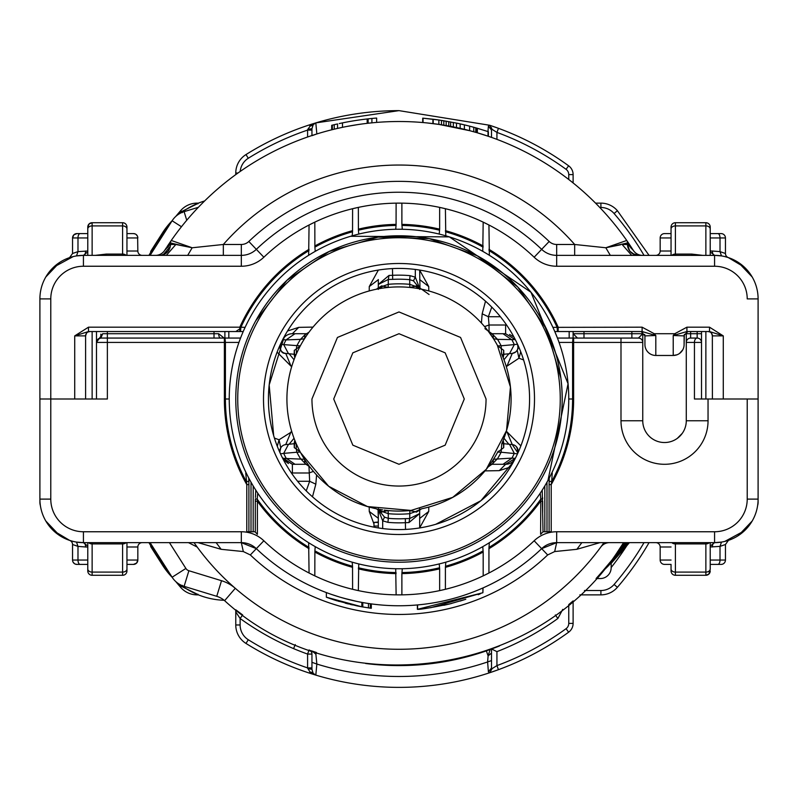 <?xml version="1.0" encoding="UTF-8"?>
<svg xmlns="http://www.w3.org/2000/svg" width="798" height="798" viewBox="0 0 798 798"><rect width="100%" height="100%" fill="white"/><g stroke="black" fill="none" stroke-linecap="round" stroke-linejoin="round"><path stroke-width="1.2" d="M611.019 562.849L610.51 562.41L602.44 571.338A65.296 65.296 0 0 0 611.019 562.849L627.976 542.64L611.168 562.67L611.168 567.667A10.883 10.883 0 0 1 600.286 578.55L596.076 578.55A266.642 266.642 0 0 0 602.3 571.478L618.45 552.306L617.552 551.677M611.168 563.368L626.739 545.802L625.911 545.104M622.28 544.685A266.602 266.602 0 0 0 623.597 542.64L619.547 548.795C536.904 678.779 338.023 704.903 224.617 600.665A21.765 21.765 0 0 0 216.747 596.315L184.109 586.34L188.887 570.73A5.436 5.436 0 0 1 185.884 568.445L169.445 542.64M175.839 581.632A288.607 288.607 0 0 0 180.617 587.318A21.765 21.765 0 0 0 197.096 594.869L198.433 594.869L197.096 594.869A21.765 21.765 0 0 1 180.617 587.318A288.367 288.367 0 0 1 175.829 581.632M175.839 216.368A288.607 288.607 0 0 1 180.617 210.682A21.765 21.765 0 0 1 197.096 203.131L198.433 203.131L197.096 203.131A21.765 21.765 0 0 0 180.617 210.682L182.193 212.039M240.198 171.45A17.416 17.416 0 0 1 248.298 158.263L245.984 154.573A21.765 21.765 0 0 0 235.769 173.026L235.769 174.602L235.769 173.026A21.765 21.765 0 0 1 245.984 154.573A288.367 288.367 0 0 1 312.796 123.82M245.984 154.573A288.676 288.676 0 0 1 309.504 124.867L315.818 122.892A288.367 288.367 0 0 1 399 110.633L489.693 125.266A288.367 288.367 0 0 1 568.625 165.804A10.883 10.883 0 0 1 573.114 174.602L573.114 182.932L573.114 174.602L568.755 174.602L568.755 179.5M595.547 203.131L600.904 203.131L595.547 203.131M579.877 594.869L600.904 594.869A21.765 21.765 0 0 0 617.383 587.318A288.367 288.367 0 0 0 649.043 542.64M566.071 628.684L568.625 632.196A10.883 10.883 0 0 0 573.114 623.398L573.114 600.914L568.755 604.575L568.755 623.398A6.534 6.534 0 0 1 566.071 628.684A284.018 284.018 0 0 1 496.935 665.592L498.441 669.682A288.676 288.676 0 0 0 552.016 643.427A288.367 288.367 0 0 1 245.984 643.427A21.765 21.765 0 0 1 235.769 624.974L235.769 611.916L240.128 618.49L242.682 614.969L235.769 609.792L235.769 611.916L235.769 609.802M312.976 123.78L309.504 124.867L315.699 122.932L313.135 124.707A5.436 5.436 0 0 1 315.818 122.892L399 110.633M487.967 131.57L488.396 126.194L489.693 125.266L498.441 128.318L496.935 132.408A284.018 284.018 0 0 1 566.071 169.316L568.625 165.804M599.797 207.48L600.904 207.48L600.904 203.131A21.765 21.765 0 0 1 617.383 210.682L649.043 255.36M579.867 594.869L600.904 594.869L600.904 590.52A17.406 17.406 0 0 0 614.091 584.475L617.383 587.318M498.441 669.682L489.693 672.734L488.396 671.806L487.608 661.961A277.485 277.485 0 0 1 316.846 664.046L315.818 675.108A5.436 5.436 0 0 1 313.135 673.293L314.891 674.819M311.948 673.911L315.818 675.108L313.135 673.293L311.948 669.303L311.948 654.071A4.349 4.349 0 0 0 309.065 649.971L307.589 654.071L307.589 667.906L309.893 671.906L312.706 672.644M198.373 207.3L184.109 211.66A21.765 21.765 0 0 0 172.119 220.777L150.094 255.36M179.261 213.824L181.635 211.56L198.303 203.291M315.818 122.892L316.846 133.954L311.948 135.69L311.948 128.697L313.265 124.548M487.608 136.039L491.498 137.416L491.498 130.004L492.147 129.396L489.693 125.266M492.147 129.396L496.935 132.408L496.935 139.371M568.755 623.398L573.114 623.398L573.114 600.904M562.74 609.393L557.872 618.49A270.961 270.961 0 0 1 496.935 651.637L496.935 665.592L492.147 668.604L489.693 672.734M315.689 675.068L309.504 673.133L309.893 671.916L313.135 673.293M311.948 667.906L307.589 667.906A284.317 284.317 0 0 1 248.298 639.737A17.416 17.416 0 0 1 240.128 624.974L235.769 624.974A21.765 21.765 0 0 0 245.984 643.427A288.676 288.676 0 0 0 309.504 673.133M198.303 594.71L181.635 586.44L179.261 584.176M197.954 203.779L197.096 203.68M311.948 662.31L316.846 664.046L315.888 654.23L316.457 652.505L311.948 650.988M496.935 651.637L491.608 649.003L486.371 650.879A266.602 266.602 0 0 1 365.664 663.507M309.903 126.084L309.504 124.867M315.699 122.922L310.781 125.346L307.809 129.326L307.589 130.094L311.948 130.094M310.781 125.346L313.135 124.707M491.498 130.004L491.498 127.68L491.498 130.004L488.396 126.194M491.608 649.003A266.602 266.602 0 0 0 499.518 645.931M568.625 632.196A288.367 288.367 0 0 1 552.016 643.427A288.367 288.367 0 0 0 568.625 632.196M490.132 649.542L488.107 655.876L487.608 661.961L491.498 660.584L491.498 667.996L488.396 671.806M492.147 668.604L491.498 667.996L491.498 664.515L491.498 667.996M310.781 672.654L315.679 675.068M148.957 542.64A288.846 288.846 0 0 0 171.331 575.976L172.119 577.223A21.765 21.765 0 0 0 184.109 586.34M197.954 594.221L197.096 594.869M171.331 222.024A288.846 288.846 0 0 0 148.957 255.36M307.809 129.326L311.948 128.697M309.893 126.094L312.696 125.376M491.498 649.043L491.498 653.093L488.107 655.876L486.371 650.879M491.498 653.093L491.498 660.584M557.872 618.49L555.318 614.969M314.053 651.717L315.888 654.23L312.208 651.088M307.809 668.674L311.948 669.303M185.884 568.445L172.119 577.223L150.094 542.64M150.652 251.47L162.463 232.936A76.169 76.169 0 0 1 172.218 220.627M181.146 212.807A76.169 76.169 0 0 1 204.637 200.956M150.652 546.53L162.463 565.064A76.169 76.169 0 0 0 172.218 577.373M224.148 600.276A76.169 76.169 0 0 1 181.146 585.193M274.402 438.072L279.051 439.768L277.285 446.291M291.809 431.738L279.051 439.768L280.756 447.828L279.908 451.648M277.115 352.137L291.041 366.182L285.734 353.404A6.534 6.534 0 0 1 280.487 344.167C279.879 350.551 281.634 353.634 285.734 353.404L289.125 353.763L294.023 359.738M313.016 327.1L298.731 327.36L287.529 330.99M378.322 270.133L369.255 286.562L369.215 290.951M428.785 290.951L428.745 286.562L419.678 270.133M481.413 323.04L482.172 313.823L485.513 301.185M428.785 507.049L428.745 511.438L419.678 518.441M419.678 527.867L428.745 511.438M369.215 507.049L369.255 511.438L373.973 523.997M312.487 496.815L315.828 484.177L316.587 474.96M517.134 343.359L517.513 344.167L514.301 344.616L509.503 353.694L512.266 353.404A6.534 6.534 0 0 0 517.513 344.167L518.042 347.858L517.264 350.132L515.707 351.968L512.266 353.404L506.959 366.182L518.949 358.232L523.598 359.928M520.885 445.863L506.959 431.818L512.266 444.596L502.61 443.578M484.985 470.9L499.269 470.64L510.471 467.01M291.041 431.818L285.734 444.596A6.534 6.534 0 0 0 280.487 453.833L280.866 454.641M294.023 438.262L289.125 444.237L295.39 443.578M298.731 327.36L292.377 333.714L291.44 333.754M288.926 334.272L287.968 334.641M285.086 336.517L283.48 338.332M306.841 333.714L292.377 333.714A10.883 10.883 0 0 0 282.692 339.649A130.583 130.583 0 0 0 280.487 344.167L283.699 344.616L288.497 353.694L285.734 353.404M369.255 286.562L378.322 279.699L378.322 288.347M378.033 288.577L378.322 287.14M428.745 286.562L419.678 279.589M419.967 288.577L419.678 270.063M484.566 326.601L489.044 325.005L488.356 316.726L482.172 313.823M419.967 509.423L419.678 510.86M369.255 511.438L378.322 518.301L378.322 527.937M378.033 509.423L378.322 518.301M315.828 484.177L309.644 481.274L308.956 465.912M313.434 471.399L308.956 472.995L291.4 472.985M518.82 347.1L517.244 350.172L518.949 358.232L520.715 351.709M503.977 359.738L508.875 353.763M503.977 438.262L508.875 444.237L512.266 444.596L517.862 452.885M505.673 464.286L506.78 464.227M509.074 463.728L510.032 463.359M512.915 461.483L514.52 459.668M499.269 470.64L505.623 464.286L491.987 464.286L492.955 463.319L488.356 466.66L491.977 464.286L505.623 464.286A10.883 10.883 0 0 0 515.309 458.351L511.967 458.092L503.009 464.286M279.18 450.9L280.278 448.845M304.966 463.458L309.833 466.91L306.023 464.286L292.377 464.286L306.023 464.286L300.467 458.641A115.181 115.181 0 0 1 296.856 452.227L283.699 453.384L288.497 444.306L294.951 443.628L285.734 444.596M295.39 354.422L289.125 353.763M294.173 354.242L294.292 350.332L294.811 357.674L294.073 354.172L294.951 354.372L288.497 353.694M294.292 350.332L296.248 349.085L296.856 345.773A115.181 115.181 0 0 1 300.467 339.359L306.023 333.714L292.377 333.714M378.322 284.437L378.322 279.559M484.905 328.626L491.977 333.714L505.623 333.714L491.977 333.714L497.533 339.359L515.309 339.649L505.623 333.714L505.623 325.005L506.6 325.015M505.623 325.005L489.044 325.005L489.044 332.088M419.678 509.653L419.678 527.937M405.534 529.423L405.314 518.64A119.81 119.81 0 0 1 388.307 518.331L387.948 522.351L382.681 520.825L378.322 509.653L378.322 522.431L373.973 522.431L378.322 522.022M378.322 509.653L378.322 510.86M517.702 349.185L518.052 346.003M509.503 353.694L503.049 354.372L503.927 354.172L503.189 357.674L501.443 353.534M517.513 453.833A6.534 6.534 0 0 0 512.266 444.596C516.306 445.025 518.052 448.107 517.513 453.833L501.144 452.227A115.181 115.181 0 0 1 497.533 458.641L492.955 463.319L493.503 459.259L511.967 458.092A127.49 127.49 0 0 0 514.301 453.384L509.503 444.306M283.599 459.838L288.447 463.558M282.283 457.563L292.367 464.286L282.692 458.351L304.497 459.259L305.045 463.319L309.853 466.94M294.991 464.286L286.033 458.092A127.49 127.49 0 0 1 283.699 453.384L280.487 453.833A130.583 130.583 0 0 0 282.692 458.351M297.474 446.481L296.228 443.728L296.238 448.915L300.307 452.117L296.856 452.227L296.248 448.915L294.292 447.668L294.173 443.758M296.537 353.574L296.238 349.085L300.307 345.883L283.699 344.616A127.49 127.49 0 0 1 286.033 339.908L282.692 339.649M308.996 332.207L305.045 334.681L304.497 338.741L300.467 339.359L286.033 339.908L294.991 333.714M419.678 288.347L415.319 277.175L410.052 275.649A123.85 123.85 0 0 0 392.466 275.32L389.015 275.42L378.332 284.437L388.307 279.45L388.267 284.327L382.721 286.273L379.309 288.657M378.382 288.537L381.673 285.864L388.157 287.44L388.267 284.327A115.181 115.181 0 0 1 409.733 284.327L409.693 279.669L413.454 280.826L419.678 288.517M419.618 288.537L416.327 285.864L415.279 286.273L419.748 288.856L418.461 288.617M503.009 333.714L511.967 339.908A127.49 127.49 0 0 1 514.301 344.616L501.144 345.773L501.633 353.943M512.765 336.387L509.543 334.442M515.717 340.437L515.309 339.649M382.681 528.555L382.681 520.825L384.546 517.174L388.307 518.331L388.267 513.673A115.181 115.181 0 0 0 409.733 513.673L415.279 511.727L409.843 510.56L409.693 518.55L419.668 513.563L408.985 522.58L409.693 518.55L405.314 518.64M416.327 512.136L421.673 508.765L415.279 511.727L416.327 512.136L419.628 509.463M387.948 522.351A123.85 123.85 0 0 0 405.534 522.68L408.985 522.58M384.546 517.174L378.332 509.653M381.673 512.136L376.327 508.765L382.721 511.727L381.673 512.136L378.372 509.463M503.827 354.242L503.708 350.332L497.693 345.883L501.144 345.773A115.181 115.181 0 0 0 497.533 339.359L493.503 338.741L492.955 334.681L489.004 332.207M503.708 447.668L503.189 440.326L501.772 443.728L501.144 452.227L497.693 452.117L503.708 447.668L503.827 443.758M294.951 443.628L294.073 443.828L294.811 440.326L294.292 447.668M304.966 334.542L306.013 333.714M381.673 285.864L376.327 289.235L378.521 288.128L378.322 289.405L378.521 288.128M392.466 268.577L392.686 279.36L388.307 279.45L389.015 275.42M429.085 294.502L421.673 289.235L419.479 288.128L419.678 289.405M416.327 285.864L421.673 289.235M415.319 269.445L415.319 277.175L413.454 280.826M410.052 275.649L409.693 279.669A119.81 119.81 0 0 0 392.686 279.36M409.733 284.327L409.843 287.44L415.279 286.273L409.733 284.327M493.034 334.542L488.167 331.09M488.127 466.97L488.167 466.91A112.079 112.079 0 0 1 452.845 497.304M419.479 509.872L419.678 508.595L419.479 509.872L421.673 508.765A112.079 112.079 0 0 0 452.626 497.423M411.409 510.391L409.843 510.56A112.079 112.079 0 0 1 388.157 510.56L388.267 513.673L382.721 511.727L388.157 510.56L384.227 510.102M373.973 527.159L373.973 526.042L378.322 526.042M373.973 526.042L373.973 522.431M367.509 506.57A112.079 112.079 0 0 0 376.327 508.765L378.521 509.872L378.322 508.595L378.521 509.872M309.833 466.91A112.079 112.079 0 0 0 367.379 506.531M308.996 465.793L305.444 460.715M503.199 357.713L503.708 350.332M503.199 440.296L503.189 440.326A112.079 112.079 0 0 0 503.189 357.674M498.171 451.229L497.693 452.117A112.079 112.079 0 0 1 493.503 459.259L492.925 460.157M493.034 463.458L488.167 466.91M489.004 465.793L491.797 461.862M300.307 452.117L298.981 449.583M300.637 452.735L328.686 486.281L367.449 506.55L411 510.441L452.735 497.363L486.281 469.314L506.55 430.551L510.441 387L497.363 345.265A112.079 112.079 0 0 0 345.265 300.637A112.079 112.079 0 0 0 304.497 459.259L304.666 459.538M493.503 338.741L488.356 331.34M379.299 509.333L382.611 509.882M366.98 123.371L368.127 123.241L368.127 118.862A281.844 281.844 0 0 1 371.908 118.463A281.844 281.844 0 0 1 376.636 118.054L376.636 122.413A277.485 277.485 0 0 0 371.908 122.842L371.908 118.463M368.127 123.241A277.485 277.485 0 0 1 371.908 122.842M170.523 242.353L170.483 242.951A4.349 4.349 0 0 1 171.261 240.467L171.261 240.467A277.485 277.485 0 0 1 626.739 240.467L629.323 244.238M629.861 245.056L633.283 250.313L630.61 247.629M170.802 241.136L166.972 246.811M166.323 247.799L164.717 250.313L169.944 244.497M185.754 246.472L170.483 242.951L170.483 244.477L169.954 244.477L170.483 242.951A4.349 4.349 0 0 1 171.261 240.467L166.124 248.896M192.837 247.699L223.33 244.477A233.964 233.964 0 0 1 574.67 244.477L605.822 247.759L627.517 242.951L627.517 244.477L628.046 244.477L627.517 242.951A4.349 4.349 0 0 0 626.739 240.467L633.283 250.313L628.046 244.477L627.517 242.951A4.349 4.349 0 0 0 626.739 240.467L605.822 247.759L610.31 255.36M357.723 124.598L360.107 124.249M355.28 124.977L362.083 123.979M359.349 124.358L360.437 124.209M360.985 124.129L361.534 124.059M349.095 126.034L354.661 125.077M342.482 127.331A277.485 277.485 0 0 1 367.18 123.341L367.18 118.962A281.844 281.844 0 0 0 342.482 122.882L340.686 123.261A281.844 281.844 0 0 0 339.26 123.56L342.482 122.882L342.482 127.331L337.554 128.398L337.554 123.939L334.222 124.707A281.844 281.844 0 0 1 335 124.518L336.058 124.279M331.689 129.805L331.689 125.316L331.689 129.805L337.554 128.398M469.922 130.732L438.87 124.388L438.87 119.999L456.496 123.092A281.844 281.844 0 0 1 461.583 124.199A281.834 281.834 0 0 1 462.102 124.318A281.844 281.844 0 0 1 466.351 125.326L456.496 123.092A281.844 281.844 0 0 1 461.583 124.199M469.583 130.643L466.351 129.815M465.194 129.525L464.376 129.326L464.376 124.847L469.773 126.194M476.955 128.159L476.955 132.687L469.633 130.653L469.633 126.154L477.354 128.269L477.354 132.807L488.027 136.189L488.027 131.59L476.576 128.049M433.194 123.63L433.194 119.241A281.844 281.844 0 0 0 432.895 119.211L432.895 123.59A277.485 277.485 0 0 1 433.194 123.63A277.485 277.485 0 0 1 438.87 124.388M472.306 131.371L471.628 131.181L472.306 131.371M429.932 123.241L427.628 122.992M423.808 122.623L426.032 122.832M426.75 122.902L439.588 124.498M168.707 246.163L167.39 247.629M155.53 255.36A10.883 10.883 0 0 0 164.717 250.313A10.883 10.883 0 0 1 155.53 255.36L158.233 255.36M626.739 240.467A4.349 4.349 0 0 1 627.517 242.951A4.349 4.349 0 0 0 626.739 240.467A277.485 277.485 0 0 0 171.261 240.467L192.178 247.759L187.69 255.36M642.47 255.36A10.883 10.883 0 0 1 633.283 250.313A10.883 10.883 0 0 0 642.47 255.36L638.4 255.36L632.435 253.584M488.366 131.71L488.376 136.298M470.082 126.274L462.511 124.408M462.172 124.328L457.723 123.351M422.721 118.164L422.721 122.533M364.816 119.241L365.594 119.151M366.98 118.982L368.127 118.862M334.222 129.176L334.222 124.707L332.327 125.156L332.327 129.645M331.689 125.316L332.327 125.156M473.773 131.78L473.773 127.261A281.844 281.844 0 0 0 472.306 126.862L466.351 125.326A281.844 281.844 0 0 0 462.102 124.318L462.291 124.358M475.758 132.338L475.758 127.82M460.157 128.338L460.157 123.88M456.496 127.53L456.496 123.092M453.344 126.882L453.344 122.453M450.641 126.363L450.641 121.934M448.765 126.014L448.765 121.585M446.162 125.555L446.162 121.136M443.818 125.156L443.818 120.747M441.474 124.787L441.474 120.378M433.194 119.241A281.844 281.844 0 0 1 438.87 119.999M423.03 122.553L423.03 118.184L433.783 119.311M433.733 119.311L434.8 119.441M436.257 119.63L438.082 119.88M465.753 125.176L461.823 124.249M458.78 123.57L442.321 120.508M423.03 118.184L439.987 120.159M642.46 255.36L640.774 255.36M639.707 255.36L638.609 255.36M629.772 251.101L629.333 250.492M620.515 244.806L605.822 247.759M157.306 255.36L155.54 255.36M170.313 246.402L163.191 254.752L168.099 251.27L170.183 246.991A10.883 10.883 0 0 1 163.211 254.742A10.883 10.883 0 0 0 170.183 246.991M162.194 255.051A10.883 10.883 0 0 1 161.665 255.161A10.883 10.883 0 0 0 162.194 255.051L161.266 255.23M160.767 255.3L159.6 255.36A10.883 10.883 0 0 0 170.483 244.477A10.883 10.883 0 0 1 159.6 255.36A10.883 10.883 0 0 0 160.408 255.33A10.883 10.883 0 0 1 159.6 255.36M71.421 257.046L69.576 257.624L72.548 253.495L77.985 251.619L76.498 255.919L83.431 255.36L241.325 255.36A21.765 21.765 0 0 0 256.338 249.345L248.826 241.475A10.883 10.883 0 0 1 241.325 244.477L223.33 244.477L223.33 255.36M166.333 255.36L175.869 244.477L192.178 247.759M248.826 241.475A217.635 217.635 0 0 1 549.174 241.475A10.883 10.883 0 0 0 556.675 244.477L574.67 244.477L574.67 255.36M629.652 250.941L627.517 244.477L622.131 244.477L631.667 255.36M549.174 241.475L541.662 249.345A21.765 21.765 0 0 0 556.675 255.36L716.145 255.39M477.084 128.189L471.039 126.523L477.084 128.189M59.641 262.432L45.835 276.956M82.413 255.37L83.431 255.36L87.78 251.879M84.927 254.163A4.349 2.175 -90 0 0 85.605 251.011A4.349 2.175 -90 0 1 83.431 255.36A43.531 43.531 0 0 0 39.9 298.891L50.783 298.891A32.648 32.648 0 0 1 83.431 266.243L241.325 266.243A32.648 32.648 0 0 0 263.849 257.225L256.338 249.345A206.752 206.752 0 0 1 541.662 249.345A21.765 21.765 0 0 0 556.675 255.36L556.675 266.243L714.569 266.243L714.569 255.36L720.883 255.819M126.952 229.245L126.952 255.36L126.952 251.011L137.835 251.011A4.349 4.349 0 0 0 142.194 255.36A4.349 4.349 0 0 1 137.835 251.011L137.625 236.607M126.952 228.976A4.349 3.082 180 0 0 122.603 225.904L92.129 225.904A4.349 3.082 180 0 0 87.78 228.976L87.78 227.071A4.349 4.349 0 0 1 92.129 222.712L89.077 223.969L87.78 227.071A4.349 4.349 0 0 1 92.129 222.712L122.603 222.712A4.349 4.349 0 0 1 126.952 227.071L126.952 255.36M637.592 255.33A10.883 10.883 0 0 0 638.4 255.36A10.883 10.883 0 0 1 627.517 244.477A10.883 10.883 0 0 0 638.4 255.36A10.883 10.883 0 0 1 637.592 255.33L642.34 255.36M636.325 255.161A10.883 10.883 0 0 1 635.447 254.951L636.325 255.161A10.883 10.883 0 0 1 635.447 254.951M634.759 254.732A10.883 10.883 0 0 1 627.827 247.031L629.941 251.31L634.759 254.732A10.883 10.883 0 0 1 627.827 247.031M671.048 237.954L660.165 237.954A4.349 4.349 0 0 1 664.515 233.595L671.048 233.595L671.048 255.36L671.048 228.976A4.349 3.082 0 0 1 675.397 225.904L675.397 255.36M675.397 222.712L675.397 225.904L705.871 225.904L705.871 222.712A4.349 4.349 0 0 1 710.22 227.071A4.349 4.349 0 0 0 705.871 222.712L675.397 222.712A4.349 4.349 0 0 0 671.048 227.071L671.048 228.976M738.359 262.432L752.165 276.956M710.22 237.954L720.015 237.954A4.349 2.175 -90 0 0 717.841 233.595L721.103 233.595A4.349 4.349 0 0 1 725.452 237.954L725.452 253.495A4.349 4.349 0 0 0 728.424 257.624L726.579 257.046M710.22 251.879L714.569 255.36L721.502 255.919L720.015 251.619L725.452 253.495A4.349 4.349 0 0 0 728.424 257.624M671.048 233.595L671.048 229.245M710.22 251.011L712.395 251.011A4.349 2.175 -90 0 0 714.569 255.36A43.531 43.531 0 0 1 758.1 298.891L747.217 298.891A32.648 32.648 0 0 0 714.569 266.243M655.806 255.36A4.349 4.349 0 0 0 660.165 251.011L660.165 237.954M346.761 126.473L358.801 124.438M87.78 228.976L87.78 255.36M263.849 257.225A195.869 195.869 0 0 1 309.065 224.996L314.821 222.133A195.869 195.869 0 0 0 309.065 224.996L308.646 255.28M599.956 542.64L576.864 549.303L554.68 551.558L556.675 542.64L541.662 548.655A206.752 206.752 0 0 1 256.338 548.655L241.325 542.64L241.325 531.757L83.431 531.757A32.648 32.648 0 0 1 50.783 499.109L50.783 399L39.9 399L74.723 399L74.723 335.888L85.605 335.888A4.349 4.349 0 0 1 89.955 331.529L88.089 331.948M88.488 331.529L88.488 327.18L74.723 335.888L88.488 331.529L243.23 331.529M709.512 331.529L723.277 335.888L709.512 327.18L709.512 331.529L686.918 331.529L675.776 334.801L674.799 333.714L673.223 335.519L675.776 334.801M711.587 333.355L712.395 335.888L723.277 335.888L723.277 399L758.1 399L758.1 298.891M241.325 244.477L241.325 255.36A21.765 21.765 0 0 0 256.338 249.345A206.752 206.752 0 0 1 541.662 249.345L534.151 257.225A195.869 195.869 0 0 0 488.935 224.996L489.354 255.28M710.22 227.071L710.22 255.36M72.548 253.495L72.548 237.954A4.349 4.349 90 0 1 76.897 233.595L87.78 233.595M126.952 233.595L133.485 233.595A4.349 4.349 0 0 1 137.835 237.954L126.952 237.954M122.603 542.64L122.603 575.288L92.129 575.288A4.349 4.349 0 0 1 87.78 570.929L87.78 542.64L83.431 542.64A43.531 43.531 0 0 1 39.9 499.109L39.9 298.891M309.065 249.305A174.632 174.632 0 0 0 239.819 327.18L245.106 327.36M443.888 208.338A195.869 195.869 0 0 0 358.352 207.39L352.596 208.707L352.536 231.749A173.585 173.585 0 0 0 314.881 247.151L315.24 251.35M314.881 247.151L314.821 222.133A195.869 195.869 0 0 1 352.596 208.707M482.76 251.35L483.179 222.133L488.935 224.996A195.869 195.869 0 0 0 445.404 208.707L439.648 207.39L439.648 229.166A174.632 174.632 0 0 0 401.883 224.388L401.883 203.151L396.117 203.151L396.067 225.435A173.585 173.585 0 0 0 358.412 230.223L358.352 207.39A195.869 195.869 0 0 0 354.113 208.338M85.605 399L85.605 335.888L86.423 333.345M88.488 327.18L239.819 327.18L239.819 331.529M552.894 327.36L642.111 327.18L654.24 333.714L655.806 335.519L655.806 355.469L673.223 355.469L676.983 354.801M642.111 327.18L642.111 331.529L653.253 334.801L654.24 333.714L674.799 333.714L686.918 327.18L686.918 331.529M712.345 335.21L712.395 399M488.935 249.305A174.632 174.632 0 0 1 558.181 327.18L558.181 331.529L642.111 331.529M717.841 233.595L710.22 233.595L717.841 233.595M73.326 235.47A4.349 4.349 0 0 0 72.967 236.078A4.349 4.349 0 0 1 73.326 235.47M309.016 250.562A173.585 173.585 0 0 0 240.886 327.35L240.507 331.529M352.536 231.749L352.217 235.38M445.404 208.707L445.783 235.38M644.934 344.586L644.934 335.888L644.934 344.586A10.883 10.883 0 0 0 655.806 355.469M653.253 334.801L655.806 335.519L644.934 335.888L644.674 334.422M684.105 344.586A10.883 10.883 0 0 1 673.223 355.469L673.223 335.519L684.105 335.888L684.105 344.586L684.355 334.422M687.856 331.569L684.155 335.2M712.395 335.888A4.349 4.349 0 0 0 708.045 331.529L709.901 331.948M488.984 250.562A173.585 173.585 0 0 1 557.114 327.35L557.493 331.529L558.181 331.529M554.77 331.529L557.443 338.063L573.632 338.063L557.443 338.063L554.77 331.529L557.493 331.529M641.173 331.569L644.934 335.888M358.412 230.223L358.771 234.083M401.883 224.388L402.292 229.275M396.067 225.435L395.708 229.275M439.269 233.664L439.648 229.166M239.729 328.896L235.829 331.529M553.353 327.36L553.373 328.387M308.686 254.771L308.656 255.28M489.314 254.771L489.344 255.28M326.841 597.393L333.704 599.757A211.111 211.111 0 0 0 333.923 599.827L336.277 600.575M329.674 598.4L330.731 598.759M326.362 592.575L326.362 597.213L361.843 606.809L361.843 602.39L358.142 601.672M355.838 601.203L358.362 601.722M343.429 598.141L354.731 600.964M339.469 597.004L340.746 597.383M339.749 597.084L331.24 594.34M330.621 594.121L333.704 595.168M471.438 592.645L473.244 591.966L471.438 592.645M356.237 601.283L357.564 601.562M348.197 599.418L354.871 600.994M482.122 588.306L479.977 589.233M343.719 598.231L356.786 601.403M417.593 604.914L417.593 609.283L482.9 592.724L430.671 607.717M340.207 597.223L349.325 599.697M361.743 602.37L362.791 602.56L362.791 606.979L362.242 606.879M483.039 587.907L482.9 592.724L482.9 587.966M542.71 512.426L542.71 501.204L540.605 501.204A174.632 174.632 0 0 1 488.935 548.695L488.935 573.004A195.869 195.869 0 0 1 445.404 589.293L439.648 590.61A195.869 195.869 0 0 1 354.113 589.662A195.869 195.869 0 0 0 358.352 590.61L358.731 564.336M439.648 590.61A195.869 195.869 0 0 0 443.888 589.662A195.869 195.869 0 0 1 439.648 590.61L439.648 568.834A174.632 174.632 0 0 1 401.883 573.612L401.883 594.849L396.117 594.849L395.708 568.725M358.352 590.61L352.596 589.293L352.536 566.251A173.585 173.585 0 0 1 314.881 550.849L314.821 575.867A195.869 195.869 0 0 1 309.065 573.004L314.821 575.867A195.869 195.869 0 0 1 263.849 540.775L256.338 548.655A21.765 21.765 0 0 0 241.325 542.64L243.32 551.558L221.136 549.303L216.148 542.64M446.611 604.665L451.01 603.597M361.843 606.809L370.362 608.156L370.362 603.757M368.467 603.488L368.467 607.886L371.309 608.285L371.309 603.886M465.563 599.338L464.955 599.537M451.508 603.478L443.838 605.293M465.473 599.368L460.087 601.074M478.172 594.7L480.266 593.842M338.522 601.263L339.13 601.443M336.098 600.515L336.995 600.794M356.995 605.881L336.297 600.585M346.063 603.358L348.556 603.996M349.973 604.335L352.477 604.914M360.606 606.59L361.225 606.699M356.786 605.842L362.791 606.979M465.783 599.268L449.743 603.916C429.903 607.926 419.12 609.722 417.384 609.303L417.384 604.934M554.68 551.558L547.667 554.949L541.662 548.655A206.752 206.752 0 0 1 256.338 548.655A21.765 21.765 0 0 0 241.325 542.64L83.431 542.64A4.349 2.175 -90 0 1 85.605 546.989L87.78 546.989M720.883 542.181L714.569 542.64A4.349 2.175 -90 0 0 712.395 546.989A4.349 2.175 -90 0 1 714.569 542.64L556.675 542.64A21.765 21.765 0 0 0 541.662 548.655A21.765 21.765 0 0 1 556.675 542.64L556.675 531.757A32.648 32.648 0 0 0 534.151 540.775L541.662 548.655M542.231 490.122L543.019 531.757A195.869 195.869 0 0 1 541.942 532.924M701.512 331.529L701.512 399L758.1 399L758.1 502.381A10.883 10.883 0 0 1 757.611 505.583A10.883 10.883 0 0 0 758.1 502.381L757.98 502.381M534.151 540.775A195.869 195.869 0 0 1 488.935 573.004L483.179 575.867L483.179 552.007A174.632 174.632 0 0 1 445.404 567.348L445.404 589.293M50.783 298.891L50.783 399L107.371 399L107.371 342.412L224.368 342.412L224.368 399A174.632 174.632 0 0 0 246.791 484.615L248.896 484.615L248.836 481.364L246.303 481.563A173.585 173.585 0 0 1 225.415 399L224.368 399L225.415 399L225.415 342.412L224.368 342.412L224.368 338.063L240.557 338.063M308.646 542.72L309.065 573.004M256.058 532.924A195.869 195.869 0 0 1 254.981 531.757L246.791 531.757L246.791 484.615L245.764 473.014A170.173 170.173 0 0 1 245.754 472.995L245.764 473.014M256.338 548.655L250.333 554.949L243.32 551.558M92.129 542.64L92.129 572.096A4.349 3.082 180 0 1 87.78 569.024M603.956 542.64A250.283 250.283 0 0 1 194.044 542.64M198.044 542.64L221.136 549.303M345.165 603.128L345.285 603.158A211.111 211.111 0 0 0 346.262 603.418M450.212 603.807L447.957 604.355L450.212 603.807M576.864 549.303L581.852 542.64M726.569 540.954L728.424 540.376L726.569 540.954M710.22 546.121L714.569 542.64L716.145 542.61M738.359 535.568L752.165 521.044M671.048 546.989L660.165 546.989A4.349 4.349 0 0 0 655.806 542.64A4.349 4.349 0 0 1 660.165 546.989L660.165 560.046A4.349 4.349 0 0 0 664.515 564.405A4.349 4.349 0 0 1 660.165 560.046A4.349 4.349 0 0 0 664.515 564.405L671.048 564.405L671.048 568.755M671.048 564.405L671.048 570.929A4.349 4.349 0 0 0 675.397 575.288L705.871 575.288L705.871 572.096L675.397 572.096L675.397 542.64M559.049 342.412L572.585 342.412L572.585 399L573.632 399L573.632 338.063L638.4 338.063A4.349 4.349 0 0 1 642.749 342.412L642.749 420.765L620.994 420.765A43.531 43.531 0 0 0 670.23 463.917A43.531 43.531 0 0 0 708.045 420.765L686.28 420.765A21.765 21.765 0 0 1 643.497 426.421A21.765 21.765 0 0 1 642.749 420.765M568.755 399L572.585 399A173.585 173.585 0 0 1 551.697 481.563L551.209 484.615L549.104 484.615L549.164 481.364L551.697 481.563L552.236 473.014M573.632 399A174.632 174.632 0 0 1 551.209 484.615L551.209 531.757L549.104 531.757L549.104 484.615M543.019 531.757L549.104 531.757M542.71 532.096L540.605 534.331L540.815 499.099A173.585 173.585 0 0 1 488.984 547.438L489.354 542.72M488.935 548.695L488.984 547.438M483.179 552.007L482.76 546.65M710.22 546.989L720.015 546.381L721.502 542.081L714.569 542.64A43.531 43.531 0 0 0 758.1 499.109L758.1 499.109A43.531 43.531 0 0 1 714.569 542.64L714.569 531.757L556.675 531.757M701.512 399L694.44 399L694.44 342.412L686.28 342.412L686.28 420.765M445.404 567.348L445.783 562.62M439.648 568.834L439.229 563.917M401.883 573.612L402.292 568.725M352.536 566.251L352.217 562.62M314.881 550.849L315.24 546.65M97.945 339.17L100.837 338.063L107.371 338.063L107.371 342.412L96.488 342.412L96.488 331.529L96.488 342.412A4.349 4.349 -90 0 1 100.837 338.063L224.368 338.063M100.837 334.123L100.847 338.063L102.703 333.714L96.488 342.292L96.488 399M309.065 548.695A174.632 174.632 0 0 1 257.395 501.204L257.185 499.099L255.35 498.86L255.29 501.204L257.395 501.204L257.395 534.331L254.981 531.757M126.952 560.046L137.835 560.046A4.349 4.349 -90 0 1 133.485 564.405L126.952 564.405L126.952 542.64L126.952 570.929A4.349 4.349 180 0 1 122.603 575.288M59.641 535.568L45.835 521.044M82.034 542.62L76.498 542.081L83.431 542.64L87.78 546.121M87.78 560.046L77.985 560.046A4.349 2.175 90 0 0 80.159 564.405L76.897 564.405A4.349 4.349 0 0 1 72.548 560.046L72.548 544.505A4.349 4.349 0 0 0 69.576 540.376L71.431 540.954L69.576 540.376A4.349 4.349 0 0 1 72.548 544.505L77.985 546.381L85.605 546.989M126.952 564.405L126.952 568.755M142.194 542.64A4.349 4.349 0 0 0 137.835 546.989A4.349 4.349 0 0 1 142.194 542.64A4.349 4.349 0 0 0 137.835 546.989L137.835 560.046L136.588 563.109L133.485 564.405M194.961 543.947L197.226 547.079L194.951 543.927M600.774 547.079L603.049 543.927L600.774 547.079A250.283 250.283 0 0 1 196.517 546.111A250.283 250.283 0 0 0 600.774 547.079A10.883 10.883 0 0 1 609.542 542.64A10.883 10.883 0 0 0 600.774 547.079A250.283 250.283 0 0 1 235.29 588.316L224.617 600.665M340.856 597.413L345.285 598.65M710.22 560.046L720.015 560.046L720.015 546.381L725.452 544.505L728.424 540.376M710.22 542.64L710.22 569.024A4.349 3.082 180 0 1 705.871 572.096L705.871 543.917L675.397 543.917A4.349 3.082 0 0 1 671.866 542.64M705.871 575.288A4.349 4.349 0 0 0 710.22 570.929A4.349 4.349 0 0 1 705.871 575.288L708.923 574.031L710.22 569.024M642.749 332.118L642.749 333.714L631.866 333.714L631.866 338.063L620.994 338.063L620.994 420.765M549.164 481.364L549.273 477.962M542.57 497.493L542.65 498.86L540.815 499.099L540.236 493.174M686.28 342.412L686.28 333.714L686.28 342.412A4.349 4.349 0 0 1 690.629 338.063L697.163 338.063A4.349 4.349 0 0 1 701.512 342.412L701.512 333.714L697.163 333.714L697.163 331.529M686.28 332.118L686.28 333.714L697.163 333.714L697.163 338.063L690.629 338.063L690.629 331.529M682.26 433.364L677.312 438.371M642.749 342.412L642.749 333.714L642.749 342.412L572.585 342.412L573.004 338.063M257.764 493.174L257.185 499.099A173.585 173.585 0 0 0 309.016 547.438M107.371 338.063L107.371 333.714L218.672 333.714A4.349 1.865 -90 0 0 220.537 338.063L224.996 338.063L225.415 342.412L238.951 342.412M40.02 502.381L39.9 502.381A10.883 10.883 0 0 0 40.389 505.583A10.883 10.883 0 0 1 39.9 502.381A10.883 10.883 0 0 0 40.389 505.583A10.883 10.883 0 0 1 39.9 502.381L39.9 499.109L50.783 499.109M255.769 490.122L255.43 497.493M248.727 477.962L248.836 481.364M76.498 542.081L77.985 546.381L77.985 560.046L72.548 560.046L72.758 561.393M188.458 542.64L197.226 547.079M725.452 544.505L725.452 560.046A4.349 4.349 0 0 1 721.103 564.405L710.22 564.405M642.749 333.714L638.4 338.063M577.463 338.063L573.114 333.714L573.114 338.063L573.114 331.529M80.159 564.405L87.78 564.405L80.159 564.405M135.431 563.947A4.349 4.349 0 0 0 136.009 563.597A4.349 4.349 0 0 1 135.431 563.947M137.056 562.53A4.349 4.349 0 0 0 137.416 561.922A4.349 4.349 0 0 1 137.056 562.53M224.886 331.529L224.886 338.063M218.672 333.714L224.058 338.063M489.314 543.229L489.344 542.72M308.686 543.229L308.656 542.72M547.977 480.386A169.755 169.755 0 0 1 317.614 547.977A169.755 169.755 0 0 1 250.023 317.614A169.755 169.755 0 0 1 480.386 250.023A169.755 169.755 0 0 1 547.977 480.386L568.066 383.758L531.009 292.277L449.334 236.876L350.631 236.278L449.334 236.876L531.009 292.277L568.066 383.758L547.977 480.386L568.066 383.758L531.009 292.277L449.334 236.876L350.631 236.278L449.334 236.876L531.009 292.277L568.066 383.758L547.977 480.386L568.066 383.758L531.009 292.277L449.334 236.876L350.631 236.278L449.334 236.876L531.009 292.277L568.066 383.758L547.977 480.386L568.066 383.758L531.009 292.277L449.334 236.876L350.631 236.278L449.334 236.876L531.009 292.277L568.066 383.758L547.977 480.386M255.759 320.746A163.231 163.231 0 0 1 477.254 255.759A163.231 163.231 0 0 1 542.241 477.254A163.231 163.231 0 0 1 320.746 542.241A163.231 163.231 0 0 1 255.759 320.746L286.951 280.317L329.115 251.51L378.112 237.116L429.164 238.582L477.254 255.759L517.683 286.961L546.5 329.115L560.884 378.112C565.124 413.125 558.919 446.172 542.241 477.254C558.919 446.172 565.124 413.125 560.884 378.112L546.5 329.115L517.683 286.961L477.254 255.759L429.164 238.582L378.112 237.116L329.115 251.51L286.951 280.317L255.759 320.746M513.593 461.603A130.583 130.583 0 0 0 461.603 284.407A130.583 130.583 0 0 0 284.407 336.397A130.583 130.583 0 0 0 336.397 513.593A130.583 130.583 0 0 0 513.593 461.603L480.915 500.695L435.758 524.296L480.915 500.695L513.593 461.603M273.684 435.698L269.175 384.975L284.407 336.397L269.175 384.975L273.684 435.698M250.023 317.614L250.422 316.886L250.023 317.614M486.052 399L460.556 337.444L399 311.948L337.444 337.444L311.948 399A87.052 87.052 0 0 0 399 486.052A87.052 87.052 0 0 0 486.052 399M333.714 399L352.836 445.164L399 464.286L445.164 445.164L464.286 399L445.164 352.836L399 333.714L352.836 352.836L333.714 399M611.168 567.528A270.961 270.961 0 0 0 626.739 545.802L629.393 542.64M624.894 542.64A267.689 267.689 0 0 1 618.45 552.306L626.56 542.64M182.293 585.363L180.617 587.318M235.769 173.026L237.964 173.026M600.904 207.48A17.406 17.406 0 0 1 614.091 213.525L617.383 210.682M584.465 590.52L600.904 590.52M240.128 624.974L240.128 618.49A270.961 270.961 0 0 0 293.564 648.604L295.26 644.594M182.293 212.637L180.617 210.682M186.742 220.268L184.109 211.66M248.298 158.263A284.317 284.317 0 0 1 307.589 130.094L307.589 136.997M614.091 213.525A284.018 284.018 0 0 1 644.016 255.36M644.016 542.64A284.018 284.018 0 0 1 614.091 584.475M248.298 639.737L245.984 643.427M311.948 654.071L307.589 654.071A271.3 271.3 0 0 1 293.564 648.604M216.747 596.315L221.515 580.705L188.887 570.73M181.465 226.732L172.119 220.777M221.515 580.705A38.085 38.085 0 0 1 235.29 588.316M566.071 169.316A6.534 6.534 0 0 1 568.755 174.602M310.951 650.639L311.948 651.188M163.011 233.285L162.463 232.936M163.011 564.715L162.463 565.064M291.809 366.262L291.041 366.182M506.959 366.182L506.191 366.262M506.191 431.738L506.959 431.818M491.768 307.1L488.356 316.726L500.406 316.726M297.594 481.274L309.644 481.274L306.233 490.9M292.377 464.286L292.377 472.995M175.869 244.477L170.483 244.477M87.78 251.011L77.985 251.619L77.985 237.954L87.78 237.954M126.952 227.071A4.349 4.349 0 0 0 122.603 222.712L122.603 254.083L106.284 254.083L106.284 255.36M126.134 255.36A4.349 3.082 180 0 0 122.603 254.083L122.603 255.36M76.498 255.919L83.431 255.36L83.431 266.243M241.325 255.36L241.325 266.243M556.675 244.477L556.675 255.36M702.699 255.36L691.716 254.083L675.397 254.083A4.349 3.082 180 0 0 671.866 255.36M691.716 254.083L691.716 255.36M671.048 255.36L671.048 251.011L660.165 251.011M95.301 255.36L106.284 254.083M92.129 222.712L92.129 255.36M534.151 257.225A32.648 32.648 0 0 0 556.675 266.243M686.918 327.18L709.512 327.18M747.217 399L747.217 499.109A32.648 32.648 0 0 1 714.569 531.757M710.22 228.976A4.349 3.082 0 0 0 705.871 225.904L705.871 255.36M712.395 251.011L720.015 251.619L720.015 237.954L725.452 237.954A4.349 4.349 0 0 0 721.103 233.595M76.897 233.595L73.795 234.891L72.548 237.954L77.985 237.954A4.349 2.175 90 0 1 80.159 233.595M135.221 233.954L133.485 233.595A4.349 4.349 0 0 1 137.835 237.954M352.596 230.652A174.632 174.632 0 0 0 314.821 245.993M396.117 224.388A174.632 174.632 0 0 0 358.352 229.166M483.179 245.993A174.632 174.632 0 0 0 445.404 230.652M483.119 247.151A173.585 173.585 0 0 0 445.464 231.749M439.588 230.223A173.585 173.585 0 0 0 401.933 225.435M352.596 589.293A195.869 195.869 0 0 1 314.821 575.867M250.333 554.949A215.46 215.46 0 0 0 547.667 554.949M241.325 531.757A32.648 32.648 0 0 1 263.849 540.775M708.045 399L708.045 420.765M396.117 573.612A174.632 174.632 0 0 1 358.352 568.834M352.596 567.348A174.632 174.632 0 0 1 314.821 552.007M671.048 569.024A4.349 3.082 0 0 0 675.397 572.096L675.397 575.288A4.349 4.349 0 0 1 671.048 570.929M705.871 542.64L705.871 543.917A4.349 3.082 0 0 0 709.392 542.64M83.431 531.757L83.431 542.64M747.217 499.109L758.1 499.109M483.119 550.849A173.585 173.585 0 0 1 445.464 566.251M439.588 567.777A173.585 173.585 0 0 1 401.933 572.565M396.067 572.565A173.585 173.585 0 0 1 358.412 567.777M255.29 501.204L255.29 532.096M248.896 484.615L248.896 531.757M126.134 542.64A4.349 3.082 180 0 1 122.603 543.917L92.129 543.917A4.349 3.082 0 0 1 88.608 542.64M126.952 569.024A4.349 3.082 180 0 1 122.603 572.096L92.129 572.096L92.129 575.288A4.349 4.349 0 0 1 87.78 570.929M126.952 546.989L137.835 546.989M671.048 560.046L660.165 560.046M546.989 531.757L546.989 482.162M544.815 531.757L544.815 485.922M705.871 331.529L705.871 399M701.512 342.412L694.44 342.412A4.349 2.723 -90 0 1 697.163 338.063A4.349 4.349 0 0 1 701.512 342.412M92.129 331.529L92.129 399M253.185 485.922L253.185 531.757M251.011 482.162L251.011 531.757M229.245 399L225.415 399M725.452 560.046L720.015 560.046A4.349 2.175 -90 0 1 717.841 564.405M758.1 502.381A10.883 10.883 0 0 1 757.611 505.583A10.883 10.883 0 0 0 758.1 502.381M631.866 331.529L631.866 333.714L583.986 333.714L583.986 338.063M583.986 331.529L583.986 333.714L573.114 333.714M214.014 331.529L214.014 338.063M102.703 333.714L107.371 333.714L107.371 331.529M488.935 573.004A195.869 195.869 0 0 1 483.179 575.867M401.883 594.849A195.869 195.869 0 0 1 396.117 594.849M75.052 563.996L76.897 564.405A4.349 4.349 0 0 1 72.548 560.046M569.174 338.063L569.174 331.529M228.827 331.529L228.827 338.063M257.485 321.684A161.256 161.256 0 0 1 558.929 378.362A161.256 161.256 0 0 1 321.664 540.505A161.256 161.256 0 0 1 257.485 321.684M517.912 463.967A135.5 135.5 0 0 0 463.967 280.088A135.5 135.5 0 0 0 280.088 334.033A135.5 135.5 0 0 0 334.033 517.912A135.5 135.5 0 0 0 517.912 463.967M314.013 123.83L314.971 123.231M315.001 674.789L313.634 673.841M515.309 458.351L505.623 464.286M503.189 440.326L503.927 443.828L503.049 443.628M296.228 443.728L296.537 444.426M304.507 338.721L306.262 336.058M493.493 338.721L491.748 336.058M304.507 459.279L306.821 462.76M493.493 459.279L491.179 462.75M639.268 255.36L642.38 255.36M155.62 255.36L159.021 255.36M161.276 255.23L166.363 253.006L167.969 251.43L170.303 246.422M155.66 255.36L160.408 255.33M161.665 255.161L162.473 254.971M73.177 256.587L53.536 267.24M744.464 267.24L728.315 257.584L724.983 256.627M137.416 236.078L136.009 234.403M679.577 353.424L682.739 349.863M724.823 541.413L744.464 530.76M53.536 530.76L69.685 540.416L73.017 541.373M72.967 561.922L74.374 563.597"/></g></svg>
